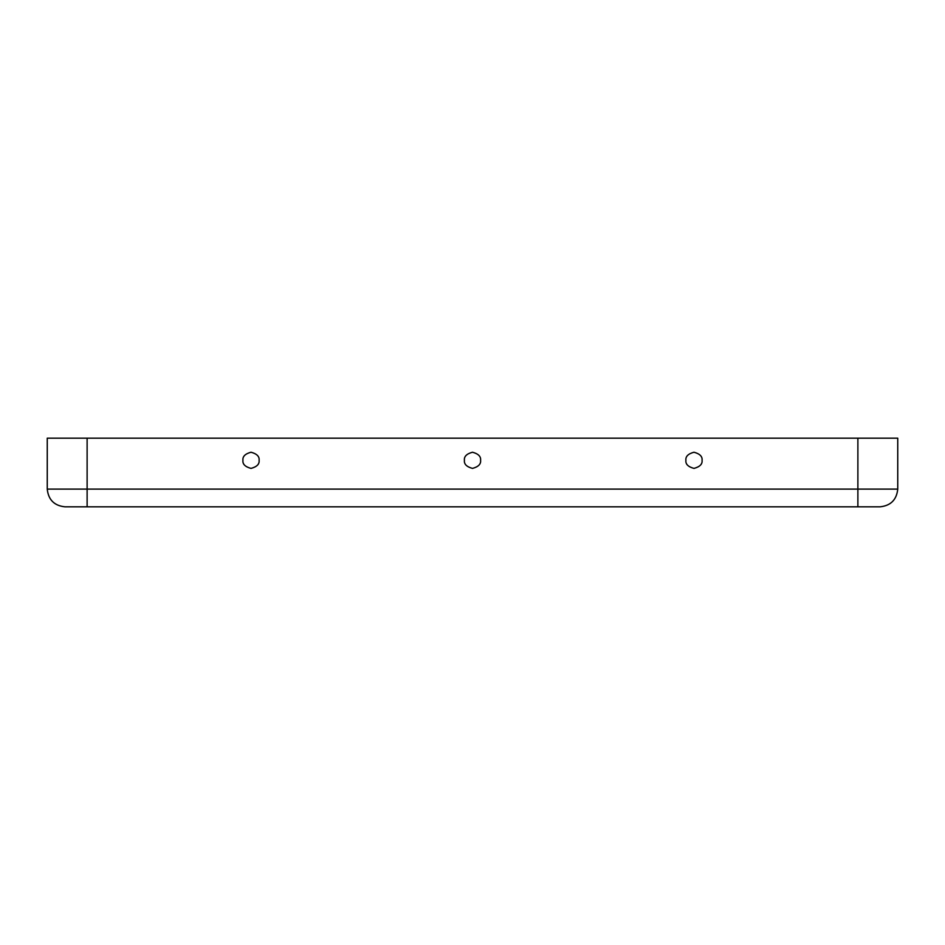 <?xml version="1.0" encoding="UTF-8"?>
<svg xmlns="http://www.w3.org/2000/svg" width="945" height="945" viewBox="0 0 945 945"><rect width="100%" height="100%" fill="white"/><g stroke="black" fill="none" stroke-linecap="round" stroke-linejoin="round"><path stroke-width="1.42" d="M259.095 460.321C259.556 456.494 256.863 453.801 251.016 452.23C245.168 453.801 242.475 456.494 242.936 460.321C242.475 464.137 245.168 466.83 251.016 468.401C256.863 466.83 259.556 464.137 259.095 460.321C259.556 464.137 256.863 466.83 251.016 468.401C245.168 466.83 242.475 464.137 242.936 460.321C242.475 456.494 245.168 453.801 251.016 452.23C256.863 453.801 259.556 456.494 259.095 460.321M480.58 460.321C481.04 456.494 478.347 453.801 472.5 452.23C466.653 453.801 463.96 456.494 464.42 460.321C463.96 464.137 466.653 466.83 472.5 468.401C478.347 466.83 481.04 464.137 480.58 460.321C481.04 464.137 478.347 466.83 472.5 468.401C466.653 466.83 463.96 464.137 464.42 460.321C463.96 456.494 466.653 453.801 472.5 452.23C478.347 453.801 481.04 456.494 480.58 460.321M702.064 460.321C702.525 456.494 699.832 453.801 693.984 452.23C688.137 453.801 685.444 456.494 685.905 460.321C685.444 464.137 688.137 466.83 693.984 468.401C699.832 466.83 702.525 464.137 702.064 460.321C702.525 464.137 699.832 466.83 693.984 468.401C688.137 466.83 685.444 464.137 685.905 460.321C685.444 456.494 688.137 453.801 693.984 452.23C699.832 453.801 702.525 456.494 702.064 460.321M87.117 506.827L64.969 506.827C54.278 505.705 48.372 499.799 47.25 489.108L47.25 438.173L897.75 438.173L897.75 489.108C896.628 499.799 890.722 505.705 880.031 506.827L87.117 506.827L87.117 438.173L47.25 438.173L47.25 489.108L87.117 489.108L47.25 489.108C48.372 499.799 54.278 505.705 64.969 506.827L857.883 506.827L857.883 438.173L87.117 438.173L87.117 489.108L857.883 489.108L87.117 489.108L87.117 506.827M897.75 438.173L857.883 438.173L857.883 489.108L897.75 489.108L897.75 438.173M897.75 489.108L857.883 489.108L857.883 506.827L880.031 506.827C890.722 505.705 896.628 499.799 897.75 489.108"/></g></svg>
